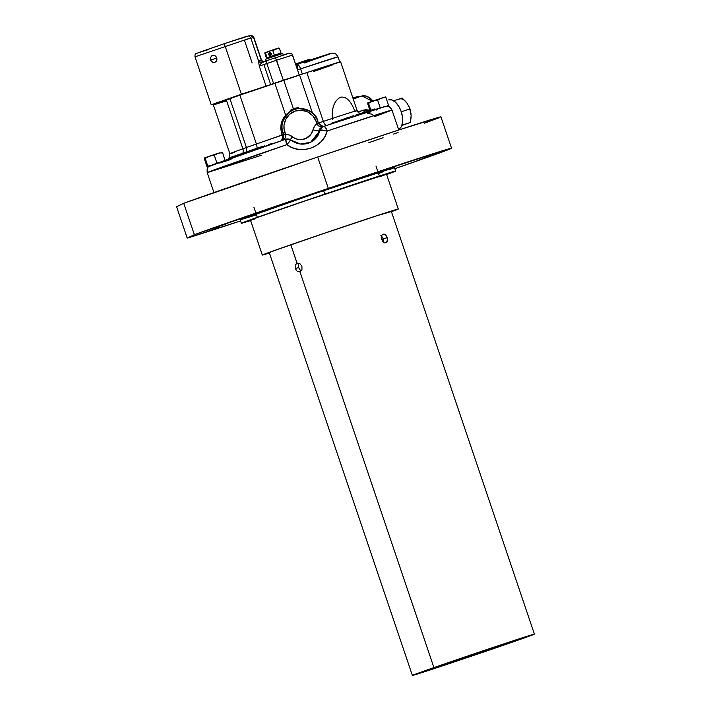 <?xml version="1.0" encoding="UTF-8"?>
<svg xmlns="http://www.w3.org/2000/svg" width="711" height="711" viewBox="0 0 711 711"><rect width="100%" height="100%" fill="white"/><g stroke="black" fill="none" stroke-linecap="round" stroke-linejoin="round"><path stroke-width="1.07" d="M209.007 166.65L210.883 165.752A94.012 0.978 161.3 0 0 208.936 166.596C207.416 167.103 206.839 169.12 207.212 172.649L286.826 144.644L290.888 140.129M340.409 61.928L306.823 72.584L323.345 121.394L318.412 123.012L323.345 121.394A67.181 0.702 -18.7 0 1 357.144 110.614L340.622 61.795A67.181 0.702 161.3 0 0 306.823 72.584L299.544 74.931L312.44 113.04L299.544 74.931L283.698 80.112L293.412 108.819L283.698 80.112L274.819 83.143L285.635 115.111L289.386 111.885L284.089 117.057L281.814 121.43L280.738 128.611L282.24 135.081L256.395 143.969L239.874 95.158L306.823 72.584L323.345 121.394A5.519 2.604 -108.4 0 0 326.26 125.571A5.519 2.604 71.6 0 1 323.345 121.394A67.181 0.702 -18.7 0 1 357.135 110.605A67.181 0.702 -18.7 0 1 354.958 111.547C351.065 101.006 346.257 96.234 340.533 97.211C334.277 100.58 331.53 108.045 332.304 119.608M296.3 108.89L296.016 108.054L294.007 108.605L292.079 109.378L292.372 110.249L291.661 110.614A18.406 18.335 -115.6 0 1 297.394 108.676A18.406 18.335 64.4 0 0 291.661 110.614L289.386 111.885M296.034 108.09L298.504 107.61L296.034 108.09M292.079 109.378L290.266 110.392A18.406 18.335 -115.6 0 1 291.048 109.921L292.079 109.378A18.406 18.335 -115.6 0 1 296.016 108.054L297.598 107.708A18.406 18.335 -115.6 0 1 298.504 107.61L298.887 108.721A18.157 18.095 64.4 0 0 297.971 108.819M282.347 140.414L283.769 139.338C285.493 138.361 286.098 136.708 285.6 134.361A11.047 11.003 -115.6 0 1 292.461 136.805L290.257 139.64L292.461 136.805A12.887 12.834 64.4 0 0 312.956 129.882A11.047 11.003 -115.6 0 1 316.928 123.794L318.475 123.136C319.834 125.225 321.203 126.247 322.581 126.203A1.84 1.102 -80.3 0 1 322.652 126.22L321.843 126.487A1.84 1.102 -80.3 0 1 322.581 126.203L324.145 126.282L322.652 126.22L318.466 123.136A5.519 5.501 -115.6 0 1 318.306 122.719L317.719 120.977C314.138 112.311 307.676 108.17 298.327 108.552L297.616 108.676L298.3 108.561C309.907 109.787 316.386 113.929 317.719 120.977L316.119 121.492L316.715 123.243A7.359 7.332 64.4 0 0 316.928 123.794L318.981 126.096L321.843 126.487A5.519 0.471 -108.6 0 0 322.243 127.1A5.519 0.471 71.4 0 1 321.843 126.487L323.843 126.407M229.031 158.926L228.738 158.055L232.719 156.687M232.897 156.624L229.502 157.78L229.76 158.553L229.502 157.78L228.96 157.993M239.092 155.282L238.869 154.625L236.941 155.256L237.172 155.949M236.576 156.162L236.336 155.46L233.91 156.251L234.168 157.007L254.805 149.834L254.538 149.079L250.228 150.519L250.965 151.159L251.107 150.35L250.094 150.572L250.361 151.363M238.878 154.643L241.962 153.558M241.944 153.514L232.693 156.66L233.919 156.26L232.693 156.66L232.95 157.433M236.336 155.469L236.941 155.274L236.336 155.469M242.175 154.207L241.918 153.434L243.455 152.927L242.051 153.38L242.318 154.154M245.437 152.234L243.446 152.892L243.713 153.674L243.446 152.892L244.06 152.678L244.317 153.46L244.06 152.678L245.437 152.234M251.97 150.812L251.738 150.137L251.072 150.261L251.339 151.025M245.686 152.989L245.428 152.198L250.121 150.652L246.05 151.985L246.317 152.767M251.738 150.137L254.556 149.123M258.271 147.826L260.555 147.035L260.795 147.764L260.555 147.035L258.315 147.808M257.72 148.012L255.196 148.857L255.453 149.603M257.969 148.741L257.702 147.959L258.297 147.764L258.555 148.537M255.258 148.848L257.897 147.95M262.083 147.328L261.826 146.564L260.555 147.035L261.684 146.653M254.538 149.079L255.196 148.857M238.603 154.794L241.811 153.709M241.802 153.709L238.896 154.687M261.861 146.67L263.088 146.27L261.861 146.67M271.131 144.226L270.909 143.586L271.531 143.391L270.802 143.666M268.509 144.36L268.74 145.044L268.509 144.36M264.75 145.639L264.99 146.324L264.75 145.639M263.07 146.226L263.301 146.901L263.07 146.226M251.774 150.234L254.609 149.283L251.774 150.234M372.999 100.98L370.378 98.26L366.823 96.118L361.961 95.932L372.271 101.229A18.406 9.723 -108.3 0 0 361.961 95.932L358.735 96.998M331.086 123.385L331.264 123.901L331.086 123.385L338.205 120.923L338.409 121.519L338.205 120.923L342.258 119.617L331.086 123.385M342.835 119.43L345.546 118.559L342.835 119.43M368.654 111.005L371.231 110.107L368.654 111.005M372.377 109.716L374.653 108.934L372.377 109.716M374.377 109.761L374.155 109.103M367.631 111.263L368.627 110.925L368.831 111.529M366.645 111.618L367.374 111.351M371.426 110.694L371.222 110.089L371.844 109.841L372.066 110.498M371.222 110.089L371.844 109.841M368.138 112.08L367.889 111.2M358.593 114.195L364.45 112.24M364.13 112.356L358.486 114.302M357.393 114.667L356.789 114.871M356.451 114.942L357.402 114.613M358.513 114.284L363.614 112.516L358.531 114.231M362.219 113.671L362.023 113.093L364.005 112.365L364.228 113.022M364.787 113.085L364.005 112.365M352.976 116.702L352.727 115.973L348.621 117.431L353.251 115.804L352.736 115.991L353.251 115.804L353.5 116.533M355.856 115.031L356.789 114.702M353.723 115.76L352.86 116.044M352.949 116.009L353.447 115.84M356.344 114.826L356.575 115.52L356.344 114.826M353.323 115.84L353.554 116.515M358.477 114.898L358.246 114.222L361.659 113.12L358.264 114.258L358.877 114.764M356.718 114.818L358.246 114.222L357.242 114.613L357.446 115.235M356.798 114.809L357.34 114.613M368.04 111.787L367.827 111.174L367.223 111.369L367.427 111.983M366.725 111.547L367.223 111.387M367.827 111.174L364.503 112.249L366.716 111.529L366.929 112.142M361.49 113.351L362.041 113.147L361.668 113.858M361.526 113.449L360.344 113.849L361.526 113.449M360.361 114.284L360.21 113.831L361.517 113.413L360.335 113.831M360.326 113.796L360.477 114.24M360.21 113.831L358.735 114.329L360.21 113.831M356.895 114.898L357.055 115.36M290.932 140.111L290.932 140.111A5.519 5.501 64.4 0 0 285.778 139.223L286.826 144.644C300.513 155.389 323.292 147.701 327.176 131.02L325.469 127.5L323.843 126.38A5.519 5.501 64.4 0 0 323.229 126.629L322.305 127.118A5.519 5.501 64.4 0 0 318.732 131.011L312.956 129.882L318.732 131.011A18.406 18.335 -115.6 0 1 311.862 141.356M324.26 126.274L322.652 126.22L323.718 126.425M234.079 152.527A67.181 0.702 -18.7 0 1 229.866 153.692A67.181 0.702 -18.7 0 1 242.878 148.839L226.356 100.02A67.181 0.702 161.3 0 0 213.344 104.873L229.902 98.705L246.433 147.515L285.44 133.792A7.359 7.332 64.4 0 1 285.6 134.361L283.68 134.877L282.809 139.667A1.84 1.306 38.6 0 1 283.769 139.338L285.52 137.392L285.6 134.361L289.235 135.001L295.198 138.494L298.265 139.445L301.473 139.614L306.103 138.369L310.965 134.255L314.422 126.505L316.928 123.794C317.995 125.936 319.639 126.834 321.843 126.487M318.306 122.719L316.786 123.447L318.306 122.719L316.715 123.243L316.119 121.492L317.719 120.977L318.315 122.719M321.692 127.367A5.519 5.501 64.4 0 0 318.732 131.011L320.27 130.273A5.519 5.501 -115.6 0 1 323.229 126.629A5.519 5.501 64.4 0 0 320.27 130.273L327.176 131.02A5.519 0.96 -166.7 0 0 320.27 130.273L310.583 142.342C303.677 145.32 297.136 144.582 290.968 140.12A5.519 0.453 128.3 0 0 286.826 144.644A5.519 0.747 -108.8 0 1 285.769 139.232L285.671 139.365M309.72 142.724A18.406 18.335 64.4 0 0 318.732 131.011L320.27 130.273L317.533 136.441L314.493 139.8L310.583 142.342L300.477 144.031L290.986 140.156M324.189 126.362L323.843 126.38A5.519 1.662 71.5 0 1 327.176 131.02L386.775 111.52L392.019 110.098L374.199 116.764M386.917 106.339L386.02 106.374C384.482 106.286 359.935 114.338 323.861 126.371L384.864 106.632L330.046 124.309M377.781 109.494L376.092 110.116M369.978 112.302L367.356 113.236L372.688 114.364M323.229 126.629A5.519 5.501 -115.6 0 1 323.843 126.38L323.229 126.629M284.045 139.818A5.519 0.471 71.4 0 1 283.769 139.338M290.683 111.325L290.87 111.058C282.374 119.075 279.743 126.291 282.969 132.708L283.556 134.45L282.24 135.081L282.534 137.205L281.645 133.339L284.844 132.05L285.44 133.792L284.107 128.887L284 125.643L285.671 119.412L289.59 114.302L295.172 111.085L301.562 110.258L307.783 111.947L312.902 115.893L316.119 121.492C315.195 116.693 306.823 107.388 295.172 111.085C283.671 115.2 282.667 127.678 284.844 132.05L282.969 132.708L283.556 134.45A5.519 5.501 -115.6 0 1 283.68 134.877L283.52 138.378L281.849 140.582M229.902 98.705L239.874 95.158L229.902 98.705L246.433 147.515L242.878 148.839L226.356 100.02L229.902 98.705M332.25 65.003L313.711 71.509M226.302 100.935L213.718 104.828M371.302 99.736L373.133 101.744M358.788 97.158L353.216 98.998L358.788 97.158L358.495 96.287L353.936 97.62M353.785 97.674L353.083 97.905L353.865 97.709M369.853 110.045L363.321 110.169A5.519 2.915 -108.3 0 0 364.681 112.187A5.519 2.915 71.7 0 1 363.321 110.169L357.829 111.983L365.623 109.672L370.484 110.267M357.002 110.196L357.553 111.538M386.971 106.339C388.482 105.823 390.161 107.077 392.019 110.098A97.549 1.022 161.3 0 0 327.176 131.02L324.829 136.734L321.15 141.64L316.342 145.542L310.707 148.208L304.584 149.506L298.336 149.346L292.283 147.71L286.826 144.644A97.549 1.022 161.3 0 0 207.212 172.649L213.949 192.557M245.979 152.056A5.519 5.519 57.4 0 0 246.433 147.515L256.395 143.969A5.519 2.346 -109 0 1 256.964 148.172A5.519 2.346 71 0 0 256.395 143.969L239.874 95.158L274.819 83.143L285.635 115.111L282.809 119.181L281.138 123.785L280.738 128.611L281.645 133.339L282.969 132.708A18.406 18.335 -115.6 0 1 290.87 111.058L292.292 110.294M281.503 140.156L282.036 139.258L281.503 140.156M282.534 137.205L282.036 139.258L282.534 137.205M242.735 153.363A5.519 4.382 70.5 0 0 242.878 148.839L246.433 147.515A5.519 5.519 -122.6 0 1 246.015 151.994M229.866 153.683A67.181 0.702 -18.7 0 1 242.878 148.839A5.519 4.382 -109.5 0 1 242.833 153.123M261.666 155.202L207.212 172.649M290.968 140.12L285.769 139.232L210.883 165.752L234.203 156.989M254.805 149.834L279.299 141.436M230.968 159.433L219.646 163.059M291.572 110.685L291.43 111.032A18.157 18.095 64.4 0 0 290.639 111.503M291.652 110.596L292.177 110.347M348.834 118.062L348.603 117.377L346.479 118.097L346.701 118.773L346.479 118.097L345.502 118.408L345.733 119.093M342.338 119.519L348.417 117.448M345.599 118.417L342.666 119.412M344.497 118.746L342.231 119.537L344.497 118.746M347.937 117.555L345.217 118.497L347.937 117.555M343.022 119.99L342.809 119.35L342.231 119.537L342.444 120.177M417.33 160.544L427.702 156.918L417.33 160.544M424.431 157.131L434.803 153.514L424.431 157.131M368.334 175.35L378.705 171.724L368.334 175.35M281.885 204.528L292.265 200.902L281.885 204.528M215.744 227.564L226.116 223.938L215.744 227.564M208.634 230.977L219.015 227.351L208.634 230.977M240.185 219.797L316.075 193.205L394.454 167.556A81.445 0.853 161.3 0 0 323.638 190.646A81.445 0.853 161.3 0 0 240.176 219.788L241.349 223.272A81.445 0.853 -18.7 0 1 324.82 194.13L323.638 190.646L324.82 194.13L385.94 173.902L395.636 171.04L386.624 174.533A81.445 0.853 -18.7 0 0 395.645 171.049A81.445 0.853 -18.7 0 0 324.82 194.13L253.667 218.615L241.367 223.281L251.063 220.419M250.636 220.561A81.445 0.853 -18.7 0 1 241.349 223.272M269.336 252.858A66.718 0.693 -18.7 0 1 267.105 253.418A66.718 0.693 -18.7 0 1 335.476 229.546A66.718 0.693 -18.7 0 1 393.503 210.634A66.718 0.693 -18.7 0 1 391.379 211.549M183.722 203.293L194.343 234.674A141.729 1.475 -18.7 0 1 328.313 188.397L317.693 157.015A141.729 1.475 161.3 0 0 183.722 203.293L176.586 206.714L183.722 203.293L194.343 234.674L328.313 188.397A141.729 1.475 -18.7 0 1 451.565 148.235A141.729 1.475 -18.7 0 1 394.854 168.711L446.401 150.421L451.547 148.226L445.139 149.941L328.313 188.397L317.693 157.015L183.722 203.293M451.565 148.235L440.944 116.853A141.729 1.475 161.3 0 0 317.693 157.015L400.08 129.571L440.927 116.844M187.206 238.096L176.586 206.714L187.206 238.096L194.343 234.674L187.206 238.096A141.729 1.475 -18.7 0 0 240.558 220.934L187.206 238.096M262.306 255.045A71.784 0.747 -18.7 0 0 269.389 253L262.323 255.018L272.837 251.054L329.708 231.439L387.122 212.367L398.249 209.007L391.423 211.691A71.784 0.747 -18.7 0 0 398.293 209.016L386.491 174.151A71.784 0.747 161.3 0 0 318.261 196.449A71.784 0.747 161.3 0 0 250.503 220.179L262.306 255.045A71.784 0.747 -18.7 0 1 330.064 231.324A71.784 0.747 -18.7 0 1 398.293 209.016M391.068 211.665L378.501 215.237L323.087 233.741L277.192 249.605L268.127 252.938L270.127 252.618M379.63 176.826L385.789 174.506M386.446 174.133L305.65 200.733L257.986 217.282L250.521 220.152L254.467 219.095M377.737 173.786L382.154 172.222M389.059 169.725L394.205 167.725M240.674 219.717L256.467 214.82M368.858 142.644L383.078 137.73M393.53 134.095L398.071 132.513M424.538 123.163L438.767 117.875M382.874 238.167L383.496 242.335L383.211 239.003L387.211 237.607L387.593 240.176L386.935 242.167L384.775 242.869L383.496 242.229L381.345 238.567L381.416 236.07L382.509 234.39L384.207 234.115L385.949 235.332L387.575 239.349L386.5 242.584L384.775 242.869L382.9 241.696L381.238 237.696L381.683 235.385L383.033 234.123L384.811 234.363L385.949 235.332L387.211 237.607L383.211 239.003L382.874 238.167M381.958 236.719L382.447 237.394L381.958 236.719M380.82 235.759L381.407 236.168L380.82 235.759M297.029 263.15L299.864 263.594L301.926 266.323L301.944 269.753L299.98 271.869L297.242 271.398L295.278 268.634L295.163 265.23L297.029 263.15L299.864 263.594L301.926 266.323L301.944 269.753L299.98 271.869L433.932 667.602A64.417 0.675 -18.7 0 1 498.944 645.499A64.417 0.675 -18.7 0 1 534.414 634.132A64.417 0.675 -18.7 0 1 512.871 641.971L412.389 675.45L501.291 644.717L534.023 634.194L512.871 641.971A64.417 0.675 -18.7 0 1 447.85 664.083A64.417 0.675 -18.7 0 1 412.38 675.441A64.417 0.675 -18.7 0 1 433.932 667.602L299.98 271.869L297.242 271.398L295.278 268.634L295.163 265.23L297.029 263.15L290.826 244.815L297.082 263.132M509.485 643.073L509.183 642.184L509.485 643.073A58.897 0.613 -18.7 0 1 450.045 663.283A58.897 0.613 -18.7 0 1 417.606 673.673A58.897 0.613 -18.7 0 1 437.309 666.509A58.897 0.613 -18.7 0 1 496.749 646.299A58.897 0.613 -18.7 0 1 529.188 635.91A58.897 0.613 -18.7 0 1 509.485 643.073L528.824 635.954L498.9 645.579L417.615 673.681L509.485 643.073M301.295 270.669L300.637 270.296L301.295 270.669M300.015 269.771L299.473 269.114L300.015 269.771M298.673 267.532L299.473 269.114L298.673 267.532L295.278 268.634L298.673 267.532L298.344 265.781L298.673 267.532M298.38 264.927L298.344 265.781L298.38 264.927M298.851 263.417L298.549 264.128L298.851 263.417M379.905 98.767L380.358 98.607M217.157 153.629L209.505 156.162L214.313 155.371L217.157 153.629M211.007 165.663L207.763 166.01L207.328 166.881L204.395 158.9L206.937 166.41L209.727 166.214M225.12 160.819L222.596 152.643L221.921 152.056L221.77 153.034M217.673 162.881L216.855 162.881L214.313 155.371L218.188 153.229L222.596 152.643L225.023 160.233M219.69 152.874L204.706 157.851L205.221 158.5L209.505 156.162L204.457 158.029L204.395 158.9L204.546 157.922L205.221 158.5L207.763 166.01L205.221 158.5L209.505 156.162L214.313 155.371L216.855 162.881L215.984 163.503M215.895 154.189L216.953 153.825M385.531 97.043L381.523 98.109L385.931 97.514L385.246 96.936L385.104 97.914L385.113 97.247M367.729 103.779L370.013 110.534L367.729 103.779L367.871 102.802L368.547 103.379L370.875 110.241L368.547 103.379L372.84 101.033L377.648 100.251L381.523 98.109L385.931 97.514L388.464 105.024L385.931 97.514M387.646 105.424L388.322 106.001L388.464 105.024L386.482 106.339M380.785 107.761L380.189 107.761L377.648 100.251L380.189 107.761L379.754 108.072M380.492 98.509L372.84 101.033L377.648 100.251L380.492 98.509M379.23 99.06L380.287 98.696M383.025 97.754L383.727 97.496M385.335 96.927L368.04 102.731L368.547 103.379L372.84 101.033L367.996 102.802M370.707 101.922L371.604 101.629M380.376 98.598L379.923 98.767M261.586 87.684L216.491 102.979L261.657 87.72M261.817 62.399L259.275 66.07L266.821 63.555L273.593 83.56L266.821 63.555L276.552 60.239L266.821 63.555A2.764 1.306 -109 0 1 267.167 60.551A2.764 1.306 71 0 0 266.821 63.555L263.905 64.55L270.678 84.565L263.905 64.55L259.275 66.07L258.44 60.595L260.83 62.461L267.167 60.551L261.817 62.399L259.275 66.07L258.449 60.604A2.764 2.764 94.7 0 0 260.786 62.461M283.325 80.236L275.459 57.724L267.185 60.542L275.45 57.724L276.552 60.239L292.559 55.023L276.552 60.239L283.325 80.236M252.138 62.95L244.468 40.287L250.761 37.932L194.992 56.827C194.921 54.596 195.347 53.485 196.272 53.512L224.072 43.771L225.174 46.286L224.072 43.771L248.139 36.057C248.521 35.577 249.41 36.208 250.779 37.941L194.992 56.827L211.22 104.766L241.393 94.225L225.174 46.286L241.393 94.225L266.065 86.12L259.275 66.07L266.065 86.12L211.22 104.766M216.571 57.191L216.962 59.982L215.931 61.768L213.513 62.604L211.238 61.279L210.403 57.911L211.851 55.76L214.411 55.458L216.571 57.191M212.438 55.485L215.06 55.725L216.864 57.858L216.731 60.657L214.802 62.452L212.269 62.186L210.563 60.026L216.917 58.026L210.563 60.026L210.598 57.253L212.518 55.458M295.456 63.999L297.865 65.403L297.491 69.847L292.443 55.085M262.937 61.91A2.764 2.497 -107.4 0 1 261.248 60.124L253.578 37.461A2.764 2.497 -107.4 0 0 250.325 35.666L252.263 35.852L253.827 37.39L250.903 38.305L253.578 37.461L261.248 60.124L258.6 60.959L261.248 60.124A2.764 2.497 -107.4 0 0 262.937 61.91L263.497 62.124M260.004 60.586L261.497 60.053L253.827 37.39L250.388 35.639L248.806 36.137L250.325 35.666M291.057 53.494L288.959 53.343L278.374 56.747M283.609 55.005L287.351 53.787M288.462 53.449L288.959 53.343M217.086 102.979L215.291 104.037L217.086 102.979M241.553 38.332L246.477 36.412L231.333 41.336M208.67 49.53L197.996 52.801L219.859 45.202M227.467 42.633L246.308 36.625M267.167 60.551L275.459 57.724C286.524 54.765 290.355 50.739 292.559 55.023L297.491 69.847L337.974 56.862A66.265 0.693 161.3 0 0 300.575 68.851A5.519 2.249 -108.4 0 0 296.718 64.381A5.519 2.249 71.6 0 1 300.575 68.851L297.491 69.847L299.233 75.011L297.491 69.847L297.865 65.403L296.576 64.568A2.764 1.92 -91.8 0 1 296.096 64.683A2.764 1.92 88.2 0 0 296.576 64.568L297.865 65.403A2.764 2.151 -27.3 0 1 295.856 64.754M296.745 64.381L295.954 64.639M300.575 68.851L302.344 74.06L300.575 68.851M214.411 104.384L214.242 103.886L214.411 104.384M309.587 59.217L295.58 63.946L309.587 59.217L309.863 60.035L309.587 59.217M304.521 61.795L329.495 53.752M329.371 54.107L304.068 63.075M398.48 129.198L398.48 129.198A15.464 8.168 -108.3 0 0 398.542 129.18A15.464 8.168 -108.3 0 0 401.315 111.876A15.464 8.168 -108.3 0 0 388.73 99.86A15.464 8.168 -108.3 0 0 388.633 99.887L388.73 99.86M406.097 101.993L402.168 98.02L393.725 100.82L402.168 98.02L407.012 103.157A12.887 6.808 -108.3 0 0 399.395 99.033M388.668 106.677A15.464 8.168 -108.3 0 0 387.708 105.584A15.464 8.168 71.7 0 1 388.668 106.677M388.633 99.887L391.957 99.949L395.52 102.233L398.8 106.392L401.28 111.787L402.595 117.599L402.533 122.941L401.111 127.011L398.542 129.18M411.029 113.796L410.007 108.907L401.288 111.787L410.007 108.907L407.012 103.157L409.42 107.441L411.145 115.36L410.434 122.425L401.884 125.456L406.781 123.643M411.127 116.853L410.434 122.425L401.964 125.234L407.661 123.447M407.012 103.157L407.874 104.455M283.645 134.726A16.566 16.504 -115.6 0 1 285.484 133.935M283.316 55.182L282.72 53.441L274.348 56.178L265.319 59.324L265.878 61.084M282.694 53.458L265.345 59.333M271.211 53.716A1.475 1.333 72.6 0 1 268.687 54.587L271.229 53.787L268.687 54.587L269.478 52.756L271.211 53.716L270.42 55.547L268.687 54.587A1.475 1.333 72.6 0 1 271.211 53.716M278.783 48.197L278.774 48.73L278.801 47.957L275.912 48.881L279.432 48.41L278.916 47.93L272.811 50.597L270.855 50.765L272.811 50.597L275.912 48.881L267.487 51.859M279.432 48.41L280.987 53.014L279.432 48.41L275.912 48.881L268.962 51.228L264.874 53.423L264.954 52.667M265.079 52.632L267.967 51.699L265.532 53.103L267.087 57.707L280.987 53.014L274.286 55.245L274.57 56.098L274.286 55.245L266.429 58.026L264.874 53.423L267.967 51.699M276.455 48.828L277.672 48.401M272.811 50.597L274.366 55.209L272.811 50.597M297.42 108.676L292.248 110.312M269.478 145.026L269.185 144.155M242.087 154.554L241.793 153.683M372.653 110.552L372.36 109.681M357.109 115.555L356.815 114.684M359.864 113.76L357.144 110.614M392.019 110.098L398.755 130.006M213.344 104.873L229.866 153.692L229.68 157.718M285.769 139.232L212.589 164.783M394.463 167.565L395.645 171.049M253.943 207.354L255.88 213.087M256.129 213.842L257.311 217.326M269.22 252.512L412.38 675.441M534.414 634.132L391.263 211.203M379.354 176.017L378.172 172.533M377.914 171.778L375.977 166.045M261.497 60.053L263.274 61.928M261.932 62.328L260.83 62.461C260.164 62.701 259.373 62.079 258.449 60.604L250.779 37.941M296.078 64.683L295.589 64.372M339.751 62.088L337.974 56.862C334.632 51.752 334.392 53.787 332.428 53.112L295.572 64.763M214.011 103.957L214.18 104.473M280.685 53.165L280.978 54.036M266.741 57.884L267.034 58.755"/></g></svg>
